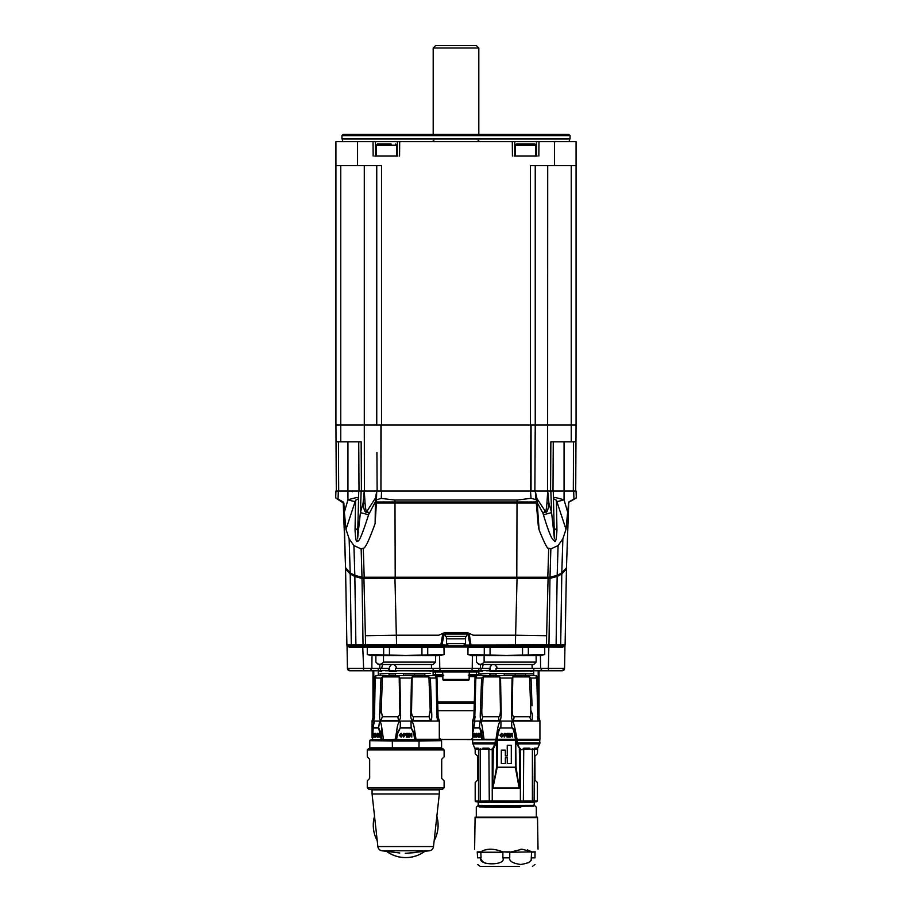 <?xml version="1.0" encoding="UTF-8"?>
<svg xmlns="http://www.w3.org/2000/svg" width="912" height="912" viewBox="0 0 912 912"><rect width="100%" height="100%" fill="white"/><g stroke="black" fill="none" stroke-linecap="round" stroke-linejoin="round"><path stroke-width="1.37" d="M530.875 424.992L530.51 491.032L380.942 491.032L381.125 424.992L535.23 424.992L534.877 491.032L530.51 491.032L534.877 491.032L535.07 455.225M381.49 491.032L377.123 491.032L376.93 455.225M358.747 441.807L359.009 491.032L358.747 441.807L359.009 491.032L576.065 491.032L573.671 491.032L573.944 499.046L568.757 501.999L573.317 499.411M364.401 491.032L364.298 424.992L335.947 424.992L336.3 491.032L364.276 491.032L365.051 503.196A3.249 1.003 6 0 1 363.079 503.196L364.276 491.032M336.038 441.807L361.152 441.807L361.414 491.032M364.298 165.665L364.298 424.992L335.935 424.992L335.935 165.665L381.558 165.665L381.558 424.992L364.298 424.992L381.125 424.992M376.987 465.85L376.918 452.546M575.7 491.032L575.962 441.807L575.7 491.032L564.061 491.032L564.061 441.807M571.254 165.665L571.254 441.807L575.962 441.807L576.053 424.992L535.241 424.992L576.053 424.992L576.065 141.645L335.935 141.645L335.935 165.665M553.253 441.807L552.991 491.032L547.724 491.032L546.949 503.196C546.356 509.5 545.786 512.168 545.239 511.176L536.906 498.511L537.191 502.66L542.925 513.068L545.239 511.176L545.593 512.111C547.04 512.806 548.158 509.831 548.921 503.196A3.249 1.003 -6 0 1 546.949 503.196M571.254 441.807L550.848 441.807L550.586 491.032M547.599 491.032L547.702 165.665M535.082 452.546L535.013 465.85M350.197 572.918L345.545 567.663L343.288 503.036L343.881 503.036L344.348 512.156L347.939 499.844C355.623 497.576 359.146 496.96 358.507 497.986A9.61 3.169 -178 0 1 355.577 500.141L355.053 530.089C355.555 539.608 356.398 543.21 357.572 540.907C358.804 542.731 362.463 534.01 368.585 514.767L375.391 501.703L375.128 523.534C368.972 540.565 365.028 548.785 363.295 548.203L361.141 548.921L353.913 545.558L349.136 538.81L350.197 572.918L354.825 575.369L362.007 577.228L364.184 577.228L363.295 548.203M343.71 503.036L345.545 567.663M352.42 491.739L350.573 491.032M343.243 501.999L338.056 499.046L338.329 491.032L335.935 491.032L347.939 491.032L347.939 441.807M534.842 491.032L530.442 491.032L531.069 498.328L517.264 500.027L394.736 500.027L381.296 498.408L376.451 499.753L376.759 491.032L375.55 497.884A3.705 0.604 -136.5 0 0 376.428 498.191L375.391 501.703L375.55 497.884L366.407 512.111C364.96 512.806 363.842 509.831 363.079 503.196L360.4 512.612L368.585 514.767M531.069 498.328L535.994 499.628L535.241 491.032L536.906 498.511L535.994 498.967L537.191 502.66L539.083 529.838L538.274 525.734M535.994 499.628L535.994 498.967M535.241 491.032L535.754 496.915L536.438 496.732M547.724 491.032L548.921 503.196L551.6 512.612L543.415 514.767L542.925 513.068L545.593 512.111M553.253 491.032L554.428 538.867L551.6 512.612L550.848 491.032M543.415 514.767C551.384 541.215 553.06 539.391 554.359 540.884C555.545 543.221 556.4 539.619 556.947 530.089A9.61 3.42 -2 0 1 554.542 527.934M556.947 530.089L556.423 500.141L565.999 529.336L562.864 538.81L558.087 545.558L550.859 548.921L548.705 548.203C547.77 549.674 544.567 543.552 539.083 529.838M556.423 500.141A9.61 3.169 -2 0 1 553.493 497.986C552.98 496.972 556.502 497.599 564.061 499.844L564.061 491.032M557.46 501.497A9.61 0.809 163.8 0 0 564.061 499.844L567.652 512.156L565.999 529.336M568.757 501.999L567.652 512.156M576.065 491.032L576.304 497.861L573.944 499.046M576.293 497.621L576.167 494.053M566.455 567.663L568.712 503.036L566.455 567.777L561.803 572.918L557.175 575.369L549.993 577.228L364.184 577.228M561.803 572.918L562.864 538.81M568.712 503.036L568.883 501.999M344.348 512.156L346.001 529.336L349.136 538.81M335.935 491.032L335.696 497.861L338.056 499.046M338.683 499.411L335.696 497.861M346.001 529.336L355.577 500.141M354.54 501.497A9.61 0.809 16.2 0 1 347.939 499.844L347.939 491.032M365.051 503.196C365.644 509.5 366.214 512.168 366.761 511.176L369.075 513.068L366.407 512.111M358.747 491.032L357.561 538.889L360.4 512.612L361.152 491.032M355.053 530.089A9.61 3.42 -178 0 0 357.458 527.934M375.995 495.775L376.599 495.775L376.36 502.318M376.382 501.919L376.451 499.753M536.199 501.999L535.549 501.999L536.142 501.338L536.29 503.036L376.337 503.036L376.371 501.999M395.204 577.228L394.976 501.999L376.451 501.999L375.128 523.534M516.796 577.228L517.024 501.999L535.549 501.999L535.241 503.036L536.29 503.036L538.297 525.939M376.599 495.775L376.428 498.191M438.683 646.027L473.317 646.027M371.993 655.637L371.845 668.405L347.438 668.405L347.027 644.852L349.182 647.189A1.197 0.992 90 0 0 348.19 646.027L372.928 646.027M345.648 568.495A1.197 1.151 180 0 0 345.568 568.917L346.891 644.852A1.197 1.197 -90 0 0 348.088 646.027L440.872 646.027A1.197 1.197 0 0 0 442.046 645.035L443.813 635.014L445.318 635.014M563.912 646.027A1.197 1.197 90 0 0 565.109 644.852L563.912 646.027L443.517 646.027A4.799 4.799 0 0 0 441.112 646.665L370.272 646.665A4.799 4.799 0 0 0 367.867 646.027M559.649 646.027A1.197 1.06 -90 0 0 560.698 644.852L565.109 644.852L566.432 568.917A1.197 1.151 0 0 1 566.432 568.94L561.792 574.024L560.698 644.852L469.954 645.035A1.197 1.197 0 0 0 471.128 646.027A1.197 1.197 0 0 1 469.954 645.035L465.029 645.035M565.109 644.852L566.432 568.94A1.197 1.151 0 0 0 566.352 568.495M350.641 573.158A1.197 1.026 117.9 0 0 350.208 574.024L345.568 568.94A1.197 1.151 180 0 0 345.568 568.94L346.891 644.852L351.302 644.852L350.208 574.024L354.985 576.544L362.03 578.447L394.953 578.425L396.572 644.852L440.849 644.852L442.616 634.82L444.988 632.837L467.012 632.837L469.384 634.82L471.128 646.027A1.197 1.197 0 0 1 469.954 645.035A1.197 1.197 0 0 0 471.128 646.027M466.682 635.014L468.187 635.014L469.954 645.035M443.836 634.912A1.197 1.197 0 0 0 443.813 635.014L444.999 634.022A1.197 1.197 0 0 0 444.908 634.022M445.318 634.022L466.682 634.022L466.682 636.428L445.318 636.428L444.999 634.022L467.001 634.022L468.187 635.014A1.197 1.197 0 0 0 468.164 634.912M467.092 634.022A1.197 1.197 0 0 0 467.001 634.022L467.012 632.837M548.91 577.228L548.602 577.228A1.197 1.06 90 0 1 549.651 578.459L557.152 576.475A1.197 1.026 -117.9 0 0 556.708 575.609M538.855 717.14L538.844 670.765M373.156 670.765L373.441 711.235L372.951 670.765M536.142 647.064L562.818 647.189L564.973 644.852L564.562 668.405L548.363 668.405L548.864 646.027M540.451 655.637L540.599 668.405L542.241 670.765L532.391 670.765M380.236 670.765L362.805 670.765A2.405 0.844 -90 0 0 363.637 668.405L362.759 647.212L372.107 647.064M362.805 670.765L349.843 670.765A2.405 2.405 90.4 0 1 347.438 668.405L347.027 644.875M349.182 647.189L362.759 647.212L363.136 646.027M472.598 739.347L439.31 739.347M439.242 739.552L472.69 739.586M471.698 738.937L472.621 738.902M439.31 738.891L440.302 738.937M437.931 710.744L474.069 710.744M543.039 670.765L556.468 670.765M442.696 671.927A1.197 1.197 0 0 0 441.499 670.765A1.197 1.197 0 0 1 442.696 671.927L442.765 674.629L435.571 674.618L435.491 671.939L476.509 671.939L476.509 670.765L480.863 670.765L433.109 670.765M430.156 670.765L396.253 670.765M388.774 670.765L385.502 670.765M530.784 670.765L521.413 670.879M489.402 670.765L486.13 670.765L489.402 670.765M562.157 670.765A2.405 2.405 90 0 0 564.562 668.405L562.157 670.765L542.241 670.765M379.814 668.405L371.845 668.405L370.192 670.765M562.818 647.189A1.197 0.992 90 0 1 563.81 646.027M482.288 671.38L478.88 670.879L478.88 673.888L480.533 673.888L478.88 673.888L478.88 675.564L468.266 675.564L469.235 674.629L469.11 679.429A0.958 0.958 0 0 1 468.141 680.363L443.859 680.363A0.958 0.958 0 0 1 442.89 679.429L442.765 674.629L443.734 675.564L435.571 675.564L435.571 674.618L433.12 674.618M470.501 670.765A1.197 1.197 0 0 0 469.304 671.927L469.235 674.629L476.429 674.618L476.509 671.939L477.797 671.939M364.982 577.228A1.197 1.06 90 0 0 363.922 578.459L365.393 635.721L396.458 635.219M365.393 635.721L365.484 644.852L396.572 644.852L396.652 646.027M395.044 577.228L394.953 578.425L517.047 578.425L515.348 646.027M515.519 635.219L473.26 635.219L470.569 634.022L473.26 635.219M467.89 632.825L470.569 634.022L467.89 632.825L444.11 632.825L441.431 634.022L444.11 632.825M438.74 635.219L441.431 634.022L438.74 635.219L396.481 635.219M515.542 635.219L546.607 635.721L546.516 644.852A1.197 1.06 -90 0 1 545.456 646.027M516.956 577.228L517.047 578.425L549.651 578.459M446.971 645.035L440.849 644.852L440.872 646.027M442.616 634.82L443.813 635.014M444.999 634.022L444.988 632.837M468.187 635.014L469.384 634.82M556.571 575.666A1.197 1.026 62.1 0 1 557.015 576.544M363.398 577.228A1.197 1.06 90 0 0 362.349 578.459M354.985 576.544A1.197 1.026 -62.1 0 1 355.429 575.666M355.292 575.609A1.197 1.026 117.9 0 0 354.848 576.475L355.897 644.852A1.197 1.06 90 0 0 356.957 646.027M541.728 646.665L470.888 646.665A4.799 4.799 0 0 0 468.483 646.027L544.133 646.027A4.799 4.799 0 0 0 541.728 646.665L470.888 646.665M476.497 646.027L468.483 646.027M442.799 675.792L441.955 675.792L442.822 676.522M469.178 676.522L470.033 675.792L469.201 675.792M539.049 717.79L539.049 670.765M372.951 675.29L372.951 717.79M539.049 675.29L538.855 670.765M373.145 670.765L373.145 717.14M446.515 638.822L465.61 638.822L446.515 638.822L446.515 643.621L465.485 643.621L446.515 643.621L448.921 646.027M530.784 671.38L533.725 670.879L531.981 670.822M533.805 668.416L533.805 670.525L533.794 668.416L496.025 668.416L496.06 670.879L496.869 671.38L533.748 670.879L533.725 675.564L536.21 675.564L537.567 676.921L536.039 676.921L536.78 678.038L531.012 678.038L532.061 705.808M496.869 671.38L490.154 671.38M478.88 670.879L486.13 670.525M480.533 673.888L490.154 673.375L489.402 675.564M490.154 673.375L533.748 673.888L533.748 675.564M530.784 673.375L533.725 673.888M481.228 670.822L480.818 668.416M483.223 664.517L482.231 668.416M484.112 655.637L484.112 662.112C481.57 664.962 479.028 664.962 476.497 662.112L476.497 655.637L472.097 655.637L540.531 655.637L536.142 655.637L536.142 662.112L516.511 662.112L536.142 662.112L533.748 664.517L478.88 664.517L480.442 664.517L480.442 668.416L478.811 668.416L490.132 668.416L490.154 666.923L490.154 670.822M480.863 673.888L480.863 675.564M489.402 670.879L489.368 668.416M496.869 668.416L496.869 666.923L496.846 668.416M494.669 664.517L496.869 666.923L494.646 664.517M492.092 664.517L490.132 666.923L492.115 664.517M533.805 670.525L496.025 670.525M490.154 673.945L490.154 675.564M515.2 675.564L515.2 673.945M504.256 675.564L504.256 673.888M532.004 664.517L532.175 668.416M525.46 673.888L525.46 675.564M489.368 670.525L480.818 670.525M496.06 673.888L496.06 675.564M516.511 662.112L484.112 662.112M435.526 647.064L476.497 647.064M478.88 664.517L476.497 662.112M430.156 671.38L432.687 670.822M415.074 670.879L433.12 670.879L433.189 668.416L433.189 670.525L395.409 670.525L415.074 670.879M396.253 671.38L389.538 671.38M381.661 671.38L378.252 670.879L385.502 670.525M379.905 673.888L389.538 673.375L388.774 675.564M389.538 673.375L430.156 673.375M380.612 670.822L380.19 668.416M382.595 664.517L381.615 668.416M383.496 655.637L383.496 662.112C380.954 664.962 378.412 664.962 375.869 662.112L375.869 655.637L371.469 655.637L439.903 655.637L435.526 655.637L435.526 662.112L415.895 662.112L435.526 662.112L433.12 664.517L378.252 664.517L379.814 664.517L379.814 668.416L378.195 668.416L389.504 668.416L389.538 666.923L389.538 670.822M380.247 673.888L380.247 675.564M388.774 670.879L388.751 668.416M396.253 668.416L396.253 666.923L396.218 668.416M396.218 666.923L394.018 664.517L396.253 666.923M389.538 666.923L391.499 664.517L389.504 666.923M433.189 668.416L395.409 668.416L395.409 670.525M389.538 673.945L389.538 675.564M414.584 675.564L414.584 673.945M403.64 675.564L403.64 673.888M431.558 664.517L431.558 668.416L431.376 664.517M424.844 673.888L424.844 675.564M433.109 675.564L433.109 673.888M388.751 670.525L380.19 670.525M395.432 673.888L395.432 675.564M415.895 662.112L383.496 662.112M372.096 647.212L375.869 647.064M378.252 664.517L375.869 662.112M484.283 647.224L544.589 647.224L544.726 654.508L506.308 655.466L467.89 654.508L468.038 647.224L484.283 647.224L484.283 654.508M490.063 654.508L490.063 647.224M522.553 647.224L522.553 654.508M528.344 654.508L528.344 647.224M383.656 647.224L443.962 647.224L444.11 654.508L405.692 655.466L367.274 654.508L367.411 647.224L383.656 647.224L383.656 654.508M389.447 654.508L389.447 647.224M421.937 647.224L421.937 654.508M427.717 654.508L427.717 647.224M478.88 674.618L476.429 674.618L476.429 675.564L536.21 675.564M476.566 678.038L478.88 678.038M476.577 676.921L475.049 676.921L476.577 676.921L475.847 678.038L474.73 719.716M531.012 678.038L529.53 676.921L512.818 676.921L512.077 678.038L500.54 678.038L499.799 676.921L483.086 676.921L481.616 678.038L475.847 678.038M536.039 676.921L537.567 676.921L538.718 716.695L537.556 716.695L538.718 716.695L539.915 720.708L538.331 720.708L539.927 721.061L529.838 721.061M533.748 678.038L536.062 678.038M482.779 739.792L517.15 739.792L514.938 728.357C513.752 722.988 512.635 720.56 511.575 721.061L501.041 721.061C499.993 720.56 498.875 722.988 497.678 728.357L495.911 739.792M514.938 728.357L515.086 733.487C513.912 729.281 512.806 727.377 511.769 727.776L511.575 721.061L539.927 721.061L539.927 739.313L517.013 739.313M532.369 714.164L532.391 715.852M532.312 717.721L532.209 718.633M531.445 720.617L531.16 720.708C532.004 721.107 532.403 718.873 532.357 713.993L530.818 710.38C530.83 715.065 530.431 717.163 529.61 716.695L514.163 716.695C513.023 717.163 512.35 715.065 512.168 710.38L512.818 676.921M538.069 720.377L537.59 717.288M536.78 678.038L537.886 719.716M512.077 678.038L511.404 713.993C511.552 718.861 512.236 721.107 513.479 720.708L531.16 720.708L529.61 716.695M511.404 713.993L512.168 710.38M529.53 676.921L530.818 710.38M514.163 716.695L513.479 720.708M537.464 716.695L538.331 720.708M500.54 678.038L501.224 713.993C501.064 718.873 500.369 721.107 499.138 720.708L498.454 716.695L483.007 716.695C482.197 717.163 481.787 715.065 481.798 710.38L483.086 676.921M481.616 678.038L480.259 713.993C480.214 718.861 480.613 721.107 481.456 720.708L499.138 720.708M474.286 720.708L472.701 720.708L474.286 720.708L475.152 716.695M480.567 705.808L480.259 713.993L481.798 710.38M481.171 720.617L480.59 719.534M480.305 717.71L480.225 715.852M495.604 739.313L484.067 739.313L482.494 728.357C481.627 722.988 480.863 720.56 480.191 721.061L472.69 721.061L474.924 721.061L473.921 727.115M484.067 739.313L481.787 739.313L481.023 733.636L481.787 733.487C480.749 729.281 479.917 727.377 479.279 727.776L480.191 721.061L501.041 721.061L500.848 727.776C499.81 727.377 498.704 729.281 497.53 733.487L498.237 733.636C499.126 729.554 499.993 727.662 500.848 727.981L511.769 727.981C512.624 727.662 513.49 729.554 514.391 733.636L515.086 733.487L516.135 739.256L515.337 739.792L517.013 739.256M516.716 739.792L496.037 739.792M484.261 739.792L495.467 739.792L494.954 743.884L495.569 744.386L493.289 748.946A1.197 0.673 -151.4 0 0 492.776 748.433L494.954 743.884L472.918 743.884L475.198 749.299L474.97 748.193L478.173 748.193C479.53 750.143 480.214 750.268 480.225 748.558C480.225 750.268 479.53 750.143 478.173 748.193L474.97 748.193M482.585 739.792L473.864 739.792M519.532 788.196L519.133 788.39A2.405 0.992 -90 0 1 519.145 787.968L519.794 786.19L519.794 748.946L517.058 744.386L517.663 743.884L517.15 739.792L539.448 739.792L539.927 742.87A2.405 2.405 90 0 1 539.699 743.884L537.647 748.193L537.419 753.711L534.899 756.23L535.002 780.136L534.899 756.23M495.569 744.386L495.9 742.87L472.69 742.87L472.69 740.27M496.538 767.402L496.55 740.27L515.405 740.27L515.405 767.197L497.222 767.197L493.289 786.19L496.538 767.402L516.089 767.402L519.281 787.877M517.058 744.386L516.716 740.27L539.927 740.27M492.241 748.946L492.241 801.021L489.277 801.021L488.878 748.193C490.462 750.188 491.614 750.268 492.343 748.433L493.289 748.946L492.822 786.19L493.495 788.39A2.405 0.992 90 0 0 493.472 787.968L519.145 787.968L515.417 767.619L516.089 767.402M539.699 743.884L517.663 743.884L519.794 748.946L520.285 748.433C521.094 750.257 522.257 750.177 523.739 748.193L523.351 801.021L475.198 801.078L475.87 801.751L536.746 801.751L537.419 801.021L532.403 801.067M532.391 748.558L532.391 748.558C532.403 750.257 533.087 750.143 534.455 748.193L533.748 749.117M537.647 748.193L534.455 748.193L537.647 748.193L537.419 749.288M472.69 742.87A2.405 2.405 -90 0 0 472.918 743.884M520.376 801.021L520.376 748.946M519.794 786.19L519.338 748.946A1.197 0.673 151.4 0 1 519.851 748.433L520.285 748.433M523.351 749.208L532.391 749.208L532.391 801.021L523.351 801.021M534.455 748.193L534.113 801.021M537.419 801.021L537.419 782.553L534.899 780.022M478.287 802.469L479.062 806.721L478.184 805.33L478.287 802.469A0.718 0.718 90 0 0 477.569 801.751M535.162 801.751A0.718 0.718 -90 0 0 534.443 802.469L534.443 805.33L533.691 806.06L534.728 801.751M533.748 806.128L479.062 806.721M491.899 807.223L520.718 807.223M478.732 805.786L479.119 806.915L491.899 807.04M533.691 806.06L479.108 806.63M534.01 805.353L478.754 805.615M478.606 805.478L482.277 805.353M475.699 817.175L536.929 817.175M476.178 817.654L536.45 817.654M531.194 859.628L531.559 852.23L535.367 851.876C538.912 848.331 538.912 848.331 535.367 851.876C538.912 848.331 538.912 848.331 535.367 851.876L509.751 852.23L522.154 849.232L531.81 851.876L527.41 849.893M522.166 849.232L520.718 849.277M490.462 849.232L485.207 849.893M480.818 851.865L477.25 851.876C473.716 848.331 473.716 848.331 477.25 851.876C473.716 848.331 473.716 848.331 477.25 851.876L477.614 857.85C477.614 865.819 477.614 865.819 477.614 857.85C477.614 865.819 477.614 865.819 477.614 857.85L481.057 857.85L480.818 851.876C486.358 848.331 493.666 848.331 502.751 851.876L509.751 852.23L509.751 857.85L502.865 857.85C506.935 865.819 476.953 865.807 481.057 857.85M509.865 851.876L502.751 851.876M481.422 859.628L481.992 860.654M482.494 861.27L483.85 862.41M484.762 862.946L485.549 863.311M477.614 852.23L502.865 852.23L502.865 857.85M519.361 866.4L480.202 866.4L519.361 866.4M535.002 852.23L535.002 857.85C535.002 865.819 535.002 865.819 535.002 857.85C535.002 865.819 535.002 865.819 535.002 857.85L531.559 857.85C532.266 861.133 528.641 863.333 520.661 864.473C512.681 863.333 509.044 861.133 509.751 857.85M527.854 862.946L528.778 862.41M530.123 861.27L530.624 860.654M517.264 866.4L484.397 866.4L517.264 866.4M478.515 801.021L478.515 749.208L475.198 749.208L475.198 753.711L477.728 756.23L477.728 780.022L475.198 782.553L475.198 801.021M480.225 748.695L480.225 801.021M478.515 749.208L478.173 748.193M477.728 780.022L477.728 756.23M505.59 735.414L506.308 734.228L504.211 733.43L504.211 737.033L505.59 735.414M498.237 733.636L497.154 739.313L515.462 739.313L514.391 733.636M501.714 737.124L503.561 735.243L501.714 733.339L499.856 735.232L501.714 737.124M474.354 722.6L473.795 727.981A1.197 1.117 -90 0 1 473.818 727.776L473.066 731.777M473.795 727.981L479.256 727.981C479.803 727.662 480.385 729.554 481.023 733.636M480.453 733.43L479.598 734.08L480.453 734.776L479.598 736.383L480.453 737.033L479.188 737.033L479.188 733.43L480.453 733.43M478.139 733.989L478.732 733.909L478.139 733.339L477.592 734.251L478.401 736.144L477.489 736.36L478.139 737.124L478.789 736.098L477.968 734.217L478.572 734.354M476.303 737.124L477.284 735.243L476.303 733.339L475.391 735.232L476.303 737.124M474.776 733.43L475.22 737.033L474.514 737.033L474.776 733.43M473.67 733.989L474.069 734.513L473.681 733.339L473.077 735.232L473.681 737.124L474.251 736.44L473.271 735.22L473.67 733.989L474.217 734.513M472.644 739.313L482.129 739.792M479.735 734.776L479.735 734.08M479.735 736.383L479.735 735.414M479.324 733.43L479.324 737.033M478.276 733.339L477.728 734.251L478.526 736.144L477.489 736.36M477.626 736.36L478.276 737.124M476.44 733.339L475.391 735.232M475.528 735.232L476.44 737.124M476.36 733.989L477.067 735.232L476.041 736.201M476.429 733.989L475.688 735.243L476.44 736.474M476.292 733.989L477.067 735.232M476.93 735.232L476.303 736.474M474.924 736.383L474.924 733.43M474.662 733.43L474.662 737.033M473.841 733.339L473.077 735.232M473.237 735.232L473.841 737.124M510.139 733.43L511.757 735.802L511.757 733.43L512.396 733.43L512.396 737.033L510.344 734.673L509.705 737.033L510.139 733.43L509.557 733.43L509.557 737.033L510.196 737.033M510.196 734.673L512.396 737.033M508.907 734.776L507.767 735.414L508.907 737.033L507.118 737.033L507.118 733.43L508.907 733.43L507.767 734.08L507.767 734.776L508.907 734.776L507.619 734.776L507.619 734.08L508.907 734.08M508.907 736.383L507.619 736.383L507.619 735.414L508.907 735.414M508.907 733.43L506.969 733.43L506.969 737.033L508.907 737.033M506.308 735.015L506.308 733.875L505.066 733.43M504.336 733.43L504.336 737.033M505.054 734.08L505.681 734.456L504.849 734.821L504.849 734.08L505.818 734.456L505.214 734.821M504.986 734.821L504.986 734.08M512.396 733.43L511.757 735.802M510.344 737.033L510.344 734.673M501.839 733.339L499.856 735.232M499.981 735.232L501.839 737.124M501.76 733.989L503.048 735.232L501.839 736.474L501.053 736.201M501.703 733.989L502.922 735.232L501.714 736.474L500.494 735.243L501.828 733.989M507.266 745.321L511.301 745.321L511.301 763.572L507.266 763.572L507.266 757.804L505.351 757.804L505.351 763.572L501.315 763.572L501.315 750.12L505.351 750.12L505.351 755.888L507.266 755.888L507.266 745.321M475.061 716.695L473.898 716.695L475.061 716.695M499.799 676.921L500.449 710.38C500.266 715.065 499.605 717.163 498.454 716.695M500.449 710.38L501.224 713.993M483.007 716.695L481.456 720.708M398.099 852.788L396.298 852.56M382.06 850.793L429.324 850.793A4.799 4.799 0 0 0 433.508 846.553L439.31 793.987L372.073 793.987L377.876 846.553A4.799 4.799 0 0 0 382.06 850.793L396.88 852.64M414.504 852.64L405.281 853.301M429.324 850.793L406.684 853.29M439.31 793.987L439.31 789.906A0.718 0.718 0 0 0 438.592 789.188M372.073 793.987L372.073 789.906A0.718 0.718 0 0 1 372.791 789.188M442.673 789.188L368.71 789.188L367.274 787.751L444.11 787.751L442.673 789.188M444.11 780.843L441.704 778.438L444.11 780.843L444.11 787.751M441.704 778.438L441.704 759.229L444.11 756.835L441.704 759.229M367.274 756.835L369.668 759.229L367.274 756.835L367.274 749.926L444.11 749.926L444.11 756.835M369.668 759.229L369.668 778.438L367.274 780.843L369.668 778.438M367.274 780.843L367.274 787.751M444.11 749.926L442.673 748.49L368.71 748.49L367.274 749.926M372.689 748.444L438.695 748.49M392.411 748.136L392.32 740.92L369.793 740.726L369.793 747.84L441.59 747.851L441.59 740.726L419.064 740.92L418.973 748.136L370.272 748.319M369.793 740.726L370.272 740.008L369.793 740.726M419.064 740.92L392.32 740.92L419.064 740.92M405.692 740.419L438.626 740.134L405.692 739.837L372.757 740.134L438.626 740.134L405.692 739.837L372.757 740.134L405.692 740.419M416.089 739.792L414.322 728.357C413.66 724.094 412.543 721.666 410.959 721.061L400.425 721.061C398.84 721.666 397.712 724.094 397.062 728.357L395.284 739.792L438.832 739.792L373.247 739.792M394.987 739.313L372.757 740.134M372.484 739.792L373.179 727.981L378.64 727.981L381.17 739.313L381.968 739.792L396.663 739.792M414.322 728.357L414.47 733.487L413.763 733.636L414.709 739.792M404.962 735.414L405.692 734.228L403.583 733.43L403.583 737.033L404.962 735.414M400.231 727.981L396.914 733.487L397.609 733.636L400.231 727.981L411.152 727.981L413.763 733.636M397.609 733.636L396.538 739.313L415.131 739.792M402.944 735.243L401.098 737.124L399.239 735.232L401.086 733.339L402.944 735.243M416.385 739.256L415.519 739.256L414.47 733.487L411.152 727.776L400.231 727.776L400.425 721.061L374.296 721.061L373.304 727.115M383.45 739.313L381.866 728.357C381.364 724.094 380.6 721.666 379.574 721.061L378.651 727.776L373.202 727.776L372.438 731.789M380.395 733.636L381.17 733.487L378.651 727.776A1.197 0.935 90 0 0 378.64 727.981M374.296 721.061L372.073 721.061L374.296 721.061L373.202 727.776A1.197 1.117 -90 0 0 373.179 727.981M410.959 721.061L439.31 721.061L410.959 721.061L411.152 727.981M399.182 676.921L382.47 676.921L381.182 710.38L382.39 716.695L397.837 716.695C399.331 716.114 400.003 714.005 399.832 710.38L399.182 676.921L399.923 678.038L411.46 678.038L410.776 713.993C410.605 717.858 411.301 720.092 412.862 720.708L412.429 720.617M412.042 720.343L411.449 719.386M431.764 714.598L431.775 715.624M431.661 718.109L430.555 720.708M435.434 678.038L433.69 678.038M437.566 720.605L437.27 719.716L437.703 720.708L439.299 720.708L437.714 720.708L436.837 713.993L436.153 678.038L430.384 678.038L431.741 713.993C431.969 717.858 431.57 720.092 430.544 720.708L428.993 716.695L413.546 716.695C412.053 716.137 411.392 714.028 411.551 710.38L412.201 676.921L411.46 678.038M413.546 716.695L412.862 720.708L430.544 720.708L430.008 719.317M431.741 713.993L430.202 710.38L428.914 676.921L412.201 676.921M428.914 676.921L430.384 678.038M435.423 676.921L436.951 676.921L435.423 676.921L436.153 678.038M372.073 737.455L372.085 720.708L373.669 720.708L372.085 720.708L373.282 716.695L374.444 716.695L373.282 716.695L374.433 676.921L375.961 676.921L374.433 676.921L375.79 675.564L435.583 675.564L436.951 676.921L438.102 716.695L436.939 716.695L438.102 716.695L439.299 720.708L439.31 739.313L416.396 739.313L438.832 739.792M377.693 678.038L375.938 678.038M375.961 676.921L375.22 678.038L380.988 678.038L382.47 676.921M399.923 678.038L400.596 713.993C400.767 717.858 400.083 720.092 398.521 720.708L397.837 716.695M380.988 678.038L379.643 713.993C379.415 717.858 379.814 720.092 380.84 720.708L398.521 720.708L398.282 719.317M375.22 678.038L374.547 713.993L373.669 720.708L374.536 716.695M379.928 719.386L379.791 718.622M379.631 716.821L379.609 715.658M382.39 716.695L381.376 719.317M379.643 713.993L381.182 710.38M399.832 710.38L400.596 713.993M436.848 716.695L437.714 720.708M430.202 710.38L428.993 716.695M410.776 713.993L411.551 710.38M372.016 739.313L381.512 739.792M379.825 733.43L378.982 734.08L379.825 734.776L378.982 736.383L379.825 737.033L378.571 737.033L378.571 733.43L379.825 733.43M377.511 733.989L378.115 733.909L377.522 733.339L376.975 734.251L377.785 736.144L376.873 736.36L377.522 737.124L378.172 736.098L377.34 734.217L377.956 734.354M376.667 735.243L375.676 737.124L374.775 735.232L375.676 733.339L376.667 735.243M374.159 733.43L374.604 737.033L373.886 737.033L374.159 733.43M373.453 734.513L373.054 733.989L372.655 735.22L373.624 736.44L373.065 737.124L372.449 735.232L373.065 733.339L373.453 734.513M379.107 734.776L379.107 734.08M379.107 736.383L379.107 735.414M378.697 733.43L378.697 737.033M377.648 733.339L377.112 734.251L377.91 736.144L376.873 736.36M377.009 736.36L377.659 737.124M375.812 733.339L374.775 735.232M374.912 735.232L375.824 737.124M375.744 734L376.451 735.232L375.425 736.201M375.812 733.989L375.288 736.201L376.451 735.232M375.676 733.989L376.314 735.232M374.308 736.383L374.308 733.43M374.034 733.43L374.034 737.033M373.225 733.339L372.449 735.232M372.62 735.232L373.213 737.124M409.511 733.43L411.13 735.802L411.13 733.43L411.768 733.43L411.768 737.033L409.727 734.673L409.089 737.033L408.941 733.43L408.941 737.033L409.579 737.033M409.579 734.673L411.768 737.033M408.291 734.776L407.14 735.414L408.291 737.033L406.49 737.033L406.49 733.43L408.291 733.43L407.14 734.08L407.14 734.776L408.291 734.776L407.003 734.776L407.003 734.08L408.291 734.08M408.291 736.383L407.003 736.383L407.003 735.414L408.291 735.414M408.291 733.43L406.353 733.43L406.353 737.033L408.291 737.033M405.692 735.015L405.692 733.875L404.438 733.43M403.72 733.43L403.72 737.033M404.597 734.821L404.233 734.08L405.202 734.456L404.461 734.821L405.202 734.456M404.369 734.821L404.369 734.08M405.031 734.149L404.438 734.08M411.768 733.43L411.13 735.802M409.727 737.033L409.727 734.673M401.223 733.339L399.239 735.232M399.365 735.232L401.223 737.124M401.143 733.989L402.431 735.232L401.223 736.474L400.436 736.201M399.866 735.243L401.086 736.474L402.295 735.232L401.075 733.989L399.866 735.243M434.146 840.727A32.41 32.41 0 0 0 436.848 816.263M377.226 840.636A32.376 32.376 0 0 1 374.536 816.263A32.41 32.41 0 0 0 377.237 840.727M386.517 851.341A32.41 32.41 0 0 0 424.855 851.341M476.406 45.6L435.594 45.6L433.189 48.005L478.811 48.005L476.406 45.6M433.189 134.44L433.189 48.005M478.811 134.44L478.811 48.005M568.86 134.44L343.14 134.44L341.943 135.649L570.057 135.649L568.86 134.44M342.239 141.645A1.927 1.927 0 0 0 341.943 138.955L570.057 138.955L570.057 135.649M569.761 141.645A1.927 1.927 0 0 1 570.057 138.955M381.558 424.992L535.241 424.992L535.241 165.665M514.129 156.055L537.145 156.055M374.855 156.055L397.871 156.055M576.065 165.665L530.442 165.665L530.442 424.992M376.759 424.992L376.759 165.665M375.436 141.645L375.562 156.055M397.29 141.645L397.165 156.055L397.29 141.645M376.154 156.055L376.154 145.247L377.363 144.05L386.369 144.05L377.363 144.05M396.572 156.055L396.572 145.247L376.154 145.247M391.168 144.05L386.369 144.05M514.71 141.645L514.835 156.055M536.438 156.055L536.564 141.645M515.428 145.247L535.846 145.247A1.197 1.197 0 0 0 534.637 144.05L516.637 144.05A1.197 1.197 0 0 0 515.428 145.247L515.428 156.055M520.091 144.05L528.413 144.05M338.443 441.807L338.694 491.032M340.746 441.807L340.746 165.665M380.942 491.032L380.931 424.992M573.306 491.032L573.557 441.807M531.069 424.992L531.058 491.032M569.316 501.999L576.304 497.963L569.316 501.999M558.087 545.558L557.175 575.369M550.859 548.921L549.993 577.228M547.816 577.228L548.705 548.203M361.141 548.921L362.007 577.228M353.913 545.558L354.825 575.369M343.117 501.999L343.288 503.036L335.696 497.963M381.558 491.032L381.296 498.408M517.264 500.027L517.024 501.999L394.976 501.999L394.736 500.027M363.01 577.228A1.197 1.06 91.2 0 0 362.03 578.447L363.044 644.852L351.302 644.852A1.197 1.06 90 0 0 352.351 646.027M555.043 646.027A1.197 1.06 -90 0 0 556.103 644.852L557.152 576.475L561.792 574.024A1.197 1.026 62.1 0 0 561.359 573.158M548.99 577.228A1.197 1.06 88.8 0 1 549.97 578.447L548.956 644.852A1.197 1.06 -90 0 1 547.895 646.027M547.018 577.228A1.197 1.06 90 0 1 548.078 578.459L546.607 635.721M364.105 646.027A1.197 1.06 90 0 1 363.044 644.852L365.484 644.852A1.197 1.06 90 0 0 366.544 646.027M549.195 670.765A2.405 0.844 -90 0 1 548.363 668.405L532.186 668.405M480.442 668.405L431.558 668.405M472.393 655.637L472.234 668.405A2.405 1.653 -90 0 1 470.592 670.765M439.607 655.637L439.766 668.405A2.405 1.653 -90 0 0 441.408 670.765M538.069 694.146L538.228 670.765M373.772 670.765L373.931 694.146M437.703 703.209L474.297 703.209M437.669 701.898L474.331 701.898M436.609 676.59L442.822 676.59M469.178 676.59L475.391 676.59M469.11 679.429L442.89 679.429M434.203 671.939L435.491 671.939L435.491 670.765M441.112 646.665L370.272 646.665M441.989 676.294L442.81 676.294M469.19 676.294L469.999 676.294M511.769 727.981L500.848 727.981M495.615 739.256L496.481 739.256L497.678 728.357M497.348 739.792L497.222 767.197L496.55 767.197M496.937 739.792L495.9 740.27L495.9 742.87M539.927 742.87L516.716 742.87M515.28 739.792L516.329 739.792M516.067 767.197L515.679 739.792M529.838 748.193L523.739 748.193M488.878 748.193L482.779 748.193M492.822 786.19L492.343 748.433M493.495 788.39L519.133 788.39M534.113 749.208L537.419 749.208M478.606 802.469L534.443 802.469M535.048 801.751A0.718 0.718 -90 0 0 534.329 802.469L534.329 805.33M480.225 749.208L489.277 749.208M529.838 739.313L539.448 739.792M479.256 727.981A1.197 0.935 90 0 1 479.279 727.776L473.818 727.776L474.924 721.061M482.494 728.357L481.787 733.487L482.551 739.256L484.055 739.256M436.837 816.365A32.376 32.376 0 0 1 434.158 840.636M424.787 851.352A32.376 32.376 0 0 1 386.597 851.352M433.508 846.553L377.876 846.553M372.073 789.906L439.31 789.906M441.112 748.319L418.973 748.136M370.272 740.248L392.411 740.43M372.757 739.963L370.272 739.997M441.112 739.997L438.615 739.963M418.973 740.43L441.112 740.248M394.987 739.256L395.865 739.256L397.062 728.357M383.439 739.256L381.923 739.256L381.17 733.487L381.866 728.357M373.316 825.212A32.376 32.376 0 0 1 374.547 816.365M357.55 141.645L357.55 165.665M373.031 141.645L373.156 156.055M399.57 156.055L399.695 141.645M512.305 141.645L512.43 156.055M538.844 156.055L538.969 141.645M554.45 165.665L554.45 141.645M346.891 644.852L348.088 646.027M564.562 668.405L564.973 644.875M347.438 668.405L349.843 670.765M465.485 638.822L465.485 643.621L463.079 646.027M466.682 636.428L466.682 634.022M465.61 638.822L465.61 636.428M446.39 638.822L446.39 636.428M496.265 670.822L489.596 670.822M489.596 673.945L496.265 673.945M505.579 673.945L524.229 673.945M532.186 664.517L532.186 668.416M478.811 668.416L478.811 670.525M433.12 670.879L433.12 675.564M395.648 670.822L388.979 670.822M388.979 673.945L395.648 673.945M404.962 673.945L423.613 673.945M378.252 675.564L378.252 670.879M378.195 668.416L378.195 670.525M540.531 655.637L544.726 654.508L544.726 647.224M472.097 655.637L467.89 654.508L467.89 647.224M439.903 655.637L444.11 654.508L444.11 647.224M371.469 655.637L367.274 654.508L367.274 647.224M476.417 675.564L475.049 676.921L473.898 716.695L472.701 720.708L472.69 737.455M476.292 817.175L476.292 807.223L478.184 805.33L478.184 802.469L477.455 801.751M534.443 805.33L536.324 807.223L536.324 817.175M475.095 817.175L474.616 849.232M537.521 817.175L538.012 849.232M480.202 866.4L477.614 864.473M535.002 864.473L532.426 866.4M482.779 739.723L473.784 739.792M399.775 852.982L398.533 852.845M373.738 722.6L372.278 733.567L372.461 739.792M433.907 140.209L432.47 141.645M341.943 138.955L341.943 135.649M396.572 145.247L395.363 144.05M535.846 145.247L535.846 156.055M478.093 140.209L479.53 141.645"/></g></svg>
